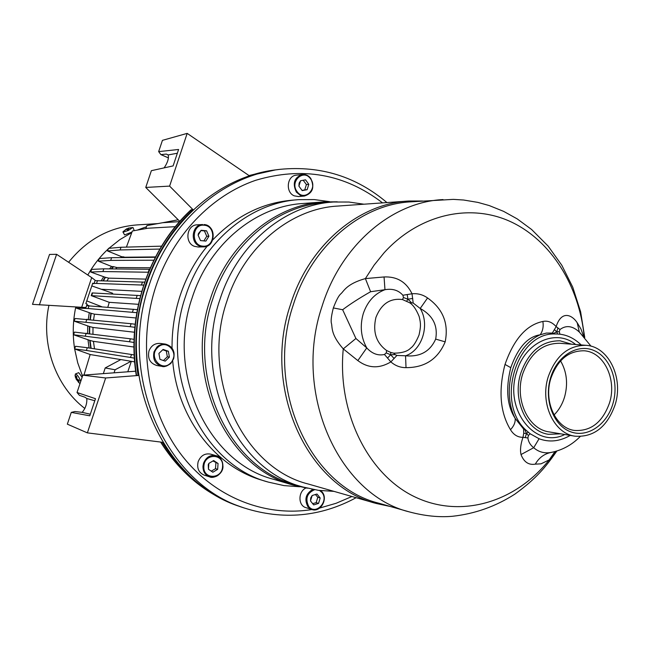 <?xml version="1.0" encoding="UTF-8"?>
<svg xmlns="http://www.w3.org/2000/svg" width="650" height="650" viewBox="0 0 650 650"><rect width="100%" height="100%" fill="white"/><g stroke="black" fill="none" stroke-linecap="round" stroke-linejoin="round"><path stroke-width="0.97" d="M204.011 224.551L206.684 225.233C216.986 228.93 214.281 247.26 203.482 246.878L199.786 246.179C189.581 242.645 191.953 224.461 202.613 224.518L197.202 224.827C186.607 224.77 184.259 242.807 194.399 246.318L198.218 247.008M198.421 233.586L198.112 235.178L201.159 230.279L198.421 233.586M203.848 240.914L206.757 236.283L204.409 230.904L200.923 230.596M205.888 241.085L208.918 236.194L206.562 230.799L201.159 230.279L206.562 230.799L208.918 236.194L205.888 241.085L200.484 240.581L205.888 241.085M198.112 235.178L200.484 240.581L198.112 235.178M204.409 230.904L206.562 230.799M208.918 236.194L206.757 236.283M556.855 451.027L549.169 459.916C515.426 502.418 460.427 519.155 414.164 496.543C367.941 474.118 337.131 412.384 343.265 348.887C330.046 333.824 332.613 326.69 331.37 323.204C330.752 320.629 331.411 315.534 333.344 307.938C336.148 300.56 338.569 295.921 340.608 294.019C343.631 291.785 345.816 284.05 365.389 278.598L384.053 276.957C397.004 276.396 406.331 282.002 412.027 293.767L402.886 295.254L403.479 297.546L402.472 299.561L409.411 302.64L413.181 303.022L412.027 293.767C417.763 293.272 422.947 294.678 427.57 297.968C442.983 308.872 448.858 323.505 445.177 341.851C437.962 359.068 424.905 367.664 406.023 367.648C400.335 367.673 395.281 365.755 390.861 361.904C379.283 368.826 368.274 368.387 357.849 360.604L366.754 347.912L355.916 338.496L343.265 348.887L357.849 360.604M560.796 433.834L548.527 434.314C526.63 431.429 512.046 400.14 520.739 373.295C528.588 351.561 541.686 340.722 560.04 340.803L571.61 344.199M390.609 506.561L376.382 503.498C307.084 486.622 261.796 388.017 290.574 304.322C309.01 245.123 358.849 203.401 408.874 201.013L422.532 201.013M407.152 201.134L338.114 206.042C290.842 208.349 244.156 246.667 227.004 300.844C200.249 377.398 242.807 467.919 308.254 484.014L376.382 503.498M409.719 512.005L378.844 503.214C309.798 486.484 264.648 388.196 293.321 304.752C311.691 245.716 361.376 204.132 411.223 201.809L453.359 199.371L463.645 200.021L477.904 202.402L489.182 205.546L503.612 211.356L517.181 218.871L531.611 229.499L548.161 246.131L561.827 265.289L572.756 287.194L580.621 311.805L584.748 337.472M363.967 204.206L348.904 202.036L333.58 202.004C285.252 204.628 237.607 243.831 220.049 299.179C192.619 377.52 236.031 470.177 302.965 487.012L318.378 490.336L334.002 491.376M331.89 202.134L325.504 202.621C277.509 205.229 230.246 244.034 212.842 298.797C185.656 376.301 228.735 468.008 295.197 484.746L302.965 487.012M337.212 201.817L323.546 201.906C275.389 204.579 227.996 243.506 210.527 298.423C183.251 376.163 226.444 468.163 293.134 485.038L307.352 488.199M555.003 451.563L549.169 459.916L541.011 463.84L535.299 464.141C528.686 465.27 523.916 462.077 521.008 454.553C519.976 449.922 520.642 444.177 522.99 437.32L527.889 437.97C528.409 441.862 530.351 445.112 533.699 447.712L521.008 454.553M321.848 202.036L303.03 203.499C255.759 206.139 209.349 244.043 192.278 297.464C165.62 373.076 207.959 462.654 273.406 479.261L293.134 485.038M329.558 201.654L314.283 199.574L298.756 199.648C250.477 202.605 203.174 241.353 185.713 295.88C158.421 373.173 201.549 464.782 268.418 482.129L284.017 485.599L299.829 486.777M207.439 245.936C195.455 260.406 186.355 276.957 180.148 295.604C174.59 312.593 171.893 330.07 172.047 348.043M172.705 361.018C177.491 418.356 215.532 467.025 262.373 480.326L268.418 482.129M278.168 169.585L277.054 169.723C221.073 175.549 166.969 221.057 146.437 284.351C114.108 375.196 163.101 483.121 240.849 506.821L244.124 507.951C283.067 520.349 320.409 516.937 356.143 497.705M615.184 404.56C607.287 426.936 593.848 437.474 574.876 436.183C553.792 433.452 539.784 403.057 548.178 376.943C555.75 355.777 568.376 345.239 586.048 345.329C608.603 346.466 623.667 377.812 615.184 404.56M585.78 345.304L559.926 343.281C542.506 343.184 530.075 353.446 522.633 374.075C514.402 399.514 528.222 429.171 549.014 431.876L574.876 436.183M612.942 403.634C619.288 382.322 610.651 357.606 594.084 350.561C577.614 343.192 556.985 355.842 550.55 377.926C543.863 399.904 553.312 425.254 570.212 431.624C587.031 438.327 606.848 425.043 612.942 403.634M609.586 402.707C617.012 379.299 603.858 351.877 584.155 350.789C568.587 350.651 557.481 359.889 550.818 378.503C543.457 401.424 555.799 428.114 574.364 430.43C590.931 431.494 602.672 422.248 609.586 402.707M554.052 414.944C558.927 410.085 562.445 404.056 564.614 396.858C568.157 383.719 566.816 371.735 560.576 360.904M333.344 307.938L342.648 309.733C349.854 304.265 359.174 298.261 370.598 291.72L365.389 278.598L374.116 265.127L383.971 252.923C419.014 214.175 469.828 202.963 510.437 221.585C551.111 240.354 579.337 286.016 584.236 336.895M342.648 309.733L355.916 338.496M510.486 429.707C513.955 426.01 515.515 422.24 515.166 418.397L523.616 429.049L523.721 433.282L522.99 437.32C517.798 437.377 513.63 434.842 510.486 429.707C500.216 412.677 498.323 391.162 504.814 365.154L505.026 364.431C513.833 339.178 526.451 324.854 542.88 321.466C547.69 320.45 552.11 322.164 556.148 326.601C561.397 310.277 571.829 314.511 577.192 322.725L580.938 328.965L583.513 336.099M370.598 291.72L384.971 289.697C374.603 293.629 367.372 301.6 363.277 313.609C359.751 325.861 360.904 337.301 366.754 347.912C372.125 353.722 378.032 355.908 384.451 354.477L386.254 352.909L386.612 350.529L390.796 352.454L390.666 354.762L387.538 358.053L384.451 354.477M552.516 452.156L550.737 452.497C544.034 453.984 538.891 457.868 535.299 464.141M527.889 437.97L528.401 435.484L530.181 433.777L539.086 438.742L533.699 447.712C538.59 451.969 544.269 453.562 550.737 452.497L553.613 451.913M579.329 332.028L577.192 322.725M384.053 276.957L384.971 289.697C392.527 288.397 398.499 290.249 402.886 295.254M406.023 367.648L405.551 355.794L396.914 355.444L390.861 361.904L387.538 358.053M542.88 321.466C543.692 326.576 542.791 331.021 540.174 334.807L546.284 333.084L552.346 333.068L556.148 326.601L559.983 329.526C565.914 325.114 572.122 325.739 578.597 331.402L579.637 332.304M510.778 367.673C517.92 347.571 527.711 336.611 540.174 334.807C513.996 346.32 500.793 389.911 515.166 418.397C506.984 405.657 505.521 388.749 510.778 367.673L505.026 364.431M445.177 341.851L435.671 339.097C430.097 351.52 420.054 357.086 405.551 355.794C422.224 350.399 430.154 324.577 420.201 308.466L427.57 297.968M435.671 339.097C438.076 325.715 432.924 315.51 420.201 308.466L413.181 303.022M581.165 344.947C574.771 338.715 567.694 335.14 559.926 334.206L559.293 331.719L559.983 329.526M297.026 199.794L292.467 200.168C262.405 202.686 235.812 215.954 212.704 239.956M386.254 352.909L390.666 354.762L395.102 354.599L393.713 353.169L390.796 352.454M390.666 354.762L394.127 358.507M557.863 328.12L556.79 331.858L554.669 329.883M559.926 334.206L557.538 334.002L556.79 331.858L553.662 333.393L552.346 333.068M523.616 429.049L526.216 430.349C495.089 403.024 516.49 332.386 554.938 333.97L553.662 333.393M525.281 437.523L526.492 433.428L523.721 433.282M528.401 435.484L526.492 433.428L524.859 429.829M395.102 354.599L396.914 355.444M407.233 294.718L407.932 299.195L412.774 298.447M403.479 297.546L407.932 299.195L411.279 302.469M556.79 331.858L559.293 331.719M554.938 333.97L557.538 334.002M530.181 433.777L526.216 430.349M407.932 299.195L406.762 301.088M526.492 433.428L528.288 432.25M310.781 178.563C314.73 187.444 312.601 193.269 304.395 196.048L300.3 195.325L296.359 192.099C292.264 183.324 294.279 177.45 302.396 174.476L296.392 175.167C286.886 175.638 285.204 192.408 294.312 195.861L298.521 196.56M299.13 183.097L298.902 186.144L300.584 180.741L299.13 183.097M302.193 190.612L307.133 189.694L308.799 184.308L305.533 179.831L300.584 180.741L305.533 179.831L308.799 184.308L307.133 189.694L302.193 190.612L298.902 186.144L302.193 190.612M307.133 189.694L304.744 189.914L306.402 184.551L308.799 184.308M301.998 190.409L304.744 189.914M306.402 184.551L303.339 180.448M132.665 227.541L128.407 230.457L123.346 232.091L123.061 231.709L126.571 228.857L124.304 230.709L126.677 229.117L127.376 229.84L128.602 229.312L128.448 228.353L131.227 227.727L126.588 228.857M122.939 231.993L124.597 234.918L131.974 232.05M133.096 227.654L134.241 230.653M82.136 377.26L78.691 372.653L75.368 374.002M75.473 377.463L75.051 375.221L75.709 373.977C77.439 374.887 79.048 377.211 80.543 380.941L80.714 381.501M75.441 377.349L78.707 382.606L77.569 380.664L79.276 381.192L78.902 380.096L77.041 379.088L76.611 376.407L76.001 375.919L76.156 378.381L75.441 377.349M157.934 223.592L137.507 224.884C110.053 226.874 87.084 239.338 68.599 262.275M48.904 305.451C40.528 344.061 55.616 386.23 84.882 408.501M82.517 376.123L77.732 362.854L74.636 348.944C72.467 334.904 72.849 320.913 75.79 306.954M87.807 275.023C93.389 265.127 100.214 256.425 108.29 248.901M108.916 248.324L119.884 239.606L131.771 232.611M137.158 230.132L146.477 226.769M79.958 383.744L75.969 378.861M89.074 347.986L88.018 340.007M87.628 333.344L87.718 326.154M88.278 319.353L89.237 312.951M101.237 280.711L103.504 277.062M109.501 268.889L111.572 266.451M120.543 257.611L121.631 256.693M90.772 348.246L89.724 340.348L73.58 334.766L74.482 332.101L130.406 338.796L129.423 341.754L73.58 334.766M89.326 333.564L89.407 326.471L74.189 321.157L75.091 318.492L131.105 323.716L130.122 326.674L74.189 321.157M89.976 319.524L90.919 313.235L76.278 308.084L76.643 307.003M102.968 280.767L105.146 277.249L90.756 272.041L91.65 269.392L103.821 268.832L149.207 269.295L148.232 272.228L102.911 271.546L90.756 272.041M111.256 268.905L113.214 266.606L111.938 266.598L98.377 261.17L99.271 258.537L111.605 257.692L155.301 257.286M122.33 257.595L123.256 256.807L121.932 256.823L107.583 250.989L120.104 249.949L121.014 247.26L161.558 246.163M127.132 229.564L126.839 228.963M128.058 228.443L128.44 229.369M128.472 228.613L128.31 228.134M78.593 379.966L77.569 380.664M77.594 379.454L76.692 379.966M76.822 378.186L76.367 378.3M76.806 378.129L76.156 378.381M160.331 223.153L178.214 219.789M145.803 228.605L146.908 225.591L162.719 222.714L179.562 221.634M126.417 247.114L132.373 230.986L147.899 228.231L175.305 226.671M159.827 249.064L120.104 249.949M123.256 256.807L124.808 257.229L155.488 256.929M122.858 257.587L123.622 256.945M153.822 260.203L110.695 260.398L98.377 261.17M113.214 266.606L116.903 267.532L150.28 267.784M111.694 268.913L113.547 266.736M149.614 269.319L149.207 269.295M105.146 277.249L108.721 278.143L145.714 279.118M103.35 280.776L105.471 277.371M144.641 282.149L95.03 280.646M143.642 285.098L94.12 283.351M101.303 289.258L141.708 291.338M137.337 309.66L86.588 305.727M136.793 312.683L88.099 308.531L76.278 308.084M90.919 313.235L94.429 314.169L135.964 317.972M90.309 319.564L91.236 313.357M135.159 324.252L131.105 323.716M134.851 327.316L130.122 326.674M89.407 326.471L92.991 327.446L134.444 332.239M89.668 333.604L89.741 326.584M134.079 339.357L130.406 338.796M134.006 342.477L129.423 341.754M89.724 340.348L93.047 341.283L133.981 347.035M91.122 348.303L90.074 340.47M87.303 347.717L75.522 346.271L74.62 348.944L86.385 350.456L87.303 347.717L131.503 354.502L130.52 357.459L134.379 358.158M134.201 354.973L131.503 354.502M90.171 354.494L83.964 375.082M121.014 247.26L108.469 248.365L107.583 250.989M110.695 260.398L111.605 257.692M116.903 267.532L115.651 268.954M102.911 271.546L103.821 268.832M108.721 278.143L106.974 280.889M142.464 282.002L141.489 284.936M96.582 283.311L97.5 280.597M101.953 306.8L86.759 300.893L91.812 285.902L112.637 293.264L112.328 293.987M89.286 305.825L86.873 304.874M133.404 309.229L132.421 312.179M138.418 304.322L109.249 302.323L107.811 307.255M88.099 308.531L89.017 305.801M94.429 314.169L93.584 319.898M85.954 321.945L86.881 319.215M92.991 327.446L92.95 334.027M85.329 335.904L86.247 333.166M93.429 341.339L94.502 348.822M120.819 359.596L90.382 354.575L74.62 348.944M86.385 350.456L130.52 357.459M139.75 298.594L91.236 295.644L109.249 302.323M140.522 295.62L92.146 292.923L91.236 295.644M103.342 373.628L105.194 367.949L120.867 359.572L134.656 361.879M127.79 371.792L131.332 361.327M114.051 372.824L115.091 369.769L105.194 367.949M136.224 298.269L137.207 295.319M92.568 292.923L91.65 295.652M115.091 369.769L131.146 361.262M216.019 455.658L210.584 454.122C204.839 453.115 200.704 455.618 198.177 461.63C196.698 468.187 198.705 472.688 204.197 475.134L209.592 476.84C205.132 475.085 202.922 471.534 202.971 466.212L203.539 463.239C206.082 457.177 210.243 454.651 216.019 455.658L216.028 455.658C220.651 457.356 222.95 460.923 222.909 466.375M208.244 464.75L208.463 469.267L208.845 463.409L208.244 464.75M218.051 463.499L213.647 460.533L208.845 463.409L213.647 460.533L218.051 463.499L217.661 469.332L218.051 463.499L213.102 461.061M212.875 472.225L217.661 469.332L212.875 472.225L208.463 469.267L212.875 472.225M217.661 469.332L215.499 468.683L215.889 462.865M211.234 471.185L215.499 468.683M306.004 487.988C298.017 491.368 297.936 505.578 305.882 507.634L311.87 509.535L308.002 506.862C304.111 499.566 305.695 493.74 312.764 489.393M310.724 497.965L310.505 500.947L312.146 495.511L310.724 497.965M313.658 504.879L310.505 500.947L313.658 504.879M316.989 494.041L312.146 495.511L316.989 494.041L320.182 497.997L316.989 494.041M318.549 503.417L320.182 497.997L318.549 503.417L313.714 504.896L318.549 503.417L316.168 502.686L317.793 497.282L315.356 494.431M320.182 497.997L317.793 497.282M312.585 503.677L316.168 502.686M170.69 363.537L166.619 366.015L161.996 366.364C163.889 367.209 166.814 366.259 170.763 363.521C176.581 354.469 174.785 347.994 165.368 344.086L160.233 343.419C154.903 343.119 151.149 345.637 148.98 350.984C147.444 358.54 150.069 363.391 156.869 365.519L161.988 366.364C155.155 364.219 152.514 359.336 154.058 351.715L157.048 346.929L158.608 345.678L162.191 344.191L165.384 344.086C172.437 346.092 175.191 350.992 173.648 358.767L170.771 363.456M158.933 353.405L163.109 349.432L158.933 353.405M163.41 360.555L167.343 356.801L166.294 350.967L162.711 349.757M169.398 357.102L168.35 351.252L163.109 349.432L168.35 351.252L169.398 357.102L165.214 361.148L169.398 357.102L167.343 356.801M159.965 359.344L165.214 361.148L159.965 359.344L158.909 353.478L159.965 359.344M168.35 351.252L166.294 350.967M240.419 506.675L235.536 504.896C205.514 493.139 181.066 472.257 162.191 442.252L87.376 432.868L105.666 377.983L138.076 375.497C133.469 344.557 136.045 314.169 145.779 284.334C155.87 254.67 171.592 229.751 192.936 209.592L190.994 209.844C148.614 248.755 126.409 314.803 136.248 375.204L136.524 375.302C131.909 344.419 134.461 314.08 144.186 284.302C154.261 254.686 169.967 229.824 191.303 209.714M192.936 209.592L169.609 186.103L187.176 133.38L249.316 175.776L275.511 169.91M168.472 157.918L160.916 154.619L158.657 151.621L162.435 140.351L187.176 133.38M158.657 151.621L178.596 149.476L173.111 165.904L151.369 170.682L145.754 187.444L169.609 186.103M179.798 221.374L145.754 187.444M138.076 375.497L136.524 375.302M135.671 371.199L82.834 375.164L105.666 377.983M87.376 432.868L67.34 424.157L71.281 412.384L89.773 415.813L95.477 398.694L77.025 392.502L82.834 375.164M160.916 154.619L166.303 154.074L168.204 154.936L177.336 153.237M94.794 400.749L86.808 398.507L84.996 397.231L79.406 395.33L77.025 392.502M71.281 412.384L74.904 411.531L82.176 412.36L90.309 414.204M168.204 154.936C168.943 158.454 167.578 162.768 164.109 167.887M82.176 412.36C85.581 408.208 87.124 403.593 86.808 398.507M39.374 304.915L56.607 254.312L91.699 277.607L81.689 307.287L32.5 304.346L49.53 254.434L56.607 254.312M91.699 277.607L95.16 280.264L94.014 283.668L92.576 283.611M94.014 283.668L92.722 283.181L85.841 303.623L87.132 304.102L85.987 307.515L81.689 307.287M203.986 224.551L203.97 224.551C215.987 224.803 216.352 247.171 203.482 246.878L198.079 247.008M202.841 246.147C214.988 247.674 216.418 225.989 204.214 225.217C191.994 223.568 190.556 245.497 202.841 246.147M556.879 451.019C545.456 467.366 536.396 478.481 514.962 494.073C495.747 506.423 474.947 513.825 452.554 516.271C439.229 517.473 424.856 516.027 409.451 511.932L409.451 511.932C338.788 494.886 292.5 392.982 322.043 306.329C340.982 245.042 392.007 201.939 443.016 199.582M575.632 344.508C556.051 328.25 524.916 342.168 516.604 372.166C503.921 409.963 535.494 449.394 564.777 434.501M382.549 202.889C344.76 173.891 302.421 166.376 255.531 180.343C211.364 195.52 172.908 235.398 155.919 286.268C137.223 342.68 147.022 408.281 179.782 452.717C212.68 497.136 265.029 517.741 313.527 509.275M318.606 508.284L319.564 508.081M319.702 508.048L336.123 503.279L351.918 496.503M386.945 202.572C356.257 176.629 320.775 165.531 280.499 169.293C224.331 175.134 170.024 220.854 149.403 284.456C116.935 375.741 166.116 484.185 244.124 507.951M402.472 299.561C390.162 297.936 381.314 303.883 375.928 317.403C372.58 331.784 376.139 342.826 386.612 350.529M539.086 438.742C549.331 442.569 559.715 441.456 570.253 435.411M409.411 302.64C412.904 304.574 416.146 309.181 419.136 316.461C420.964 323.668 420.826 326.739 419.047 334.961C416.154 341.949 413.335 346.344 410.581 348.156C407.477 351.447 401.854 353.121 393.713 353.169M310.692 178.441L306.784 175.199L302.396 174.476C305.849 174.273 308.644 175.606 310.789 178.466C314.819 187.428 312.691 193.286 304.395 196.048L298.391 196.568M297.115 191.653C304.298 202.004 318.216 188.63 310.578 178.823C303.501 168.399 289.38 181.756 297.115 191.653M222.584 466.456C223.884 453.294 204.393 453.017 203.873 466.302C202.646 479.578 222.137 479.619 222.584 466.456M222.901 466.44L222.341 469.332C219.741 475.507 215.491 478.01 209.592 476.84C213.411 479.082 223.178 474.126 222.974 466.416C222.3 459.843 219.984 456.259 216.028 455.666M322.14 492.05C328.193 499.086 320.231 512.696 311.87 509.535C320.466 512.696 328.331 498.973 322.116 491.969L320.791 490.644L322.034 491.92M314.551 489.726C306.971 493.139 305.037 498.729 308.75 506.504C315.77 515.694 329.396 501.085 321.921 492.473L319.589 490.498M170.552 363.066C180.237 354.291 167.001 338.049 157.739 347.474C147.94 356.338 161.403 372.58 170.552 363.066M266.549 171.283L249.015 175.573L269.076 170.861M160.599 442.049C179.416 471.738 203.791 492.448 233.732 504.189C203.905 492.513 179.587 471.811 160.778 442.073M168.09 154.854L166.303 154.074M553.312 451.977L551.655 452.335C562.575 450.027 572.081 444.779 580.158 436.573M591.045 346.206L579.296 331.963M132.844 227.541L128.245 228.142M233.732 504.189L234.91 504.652"/></g></svg>
